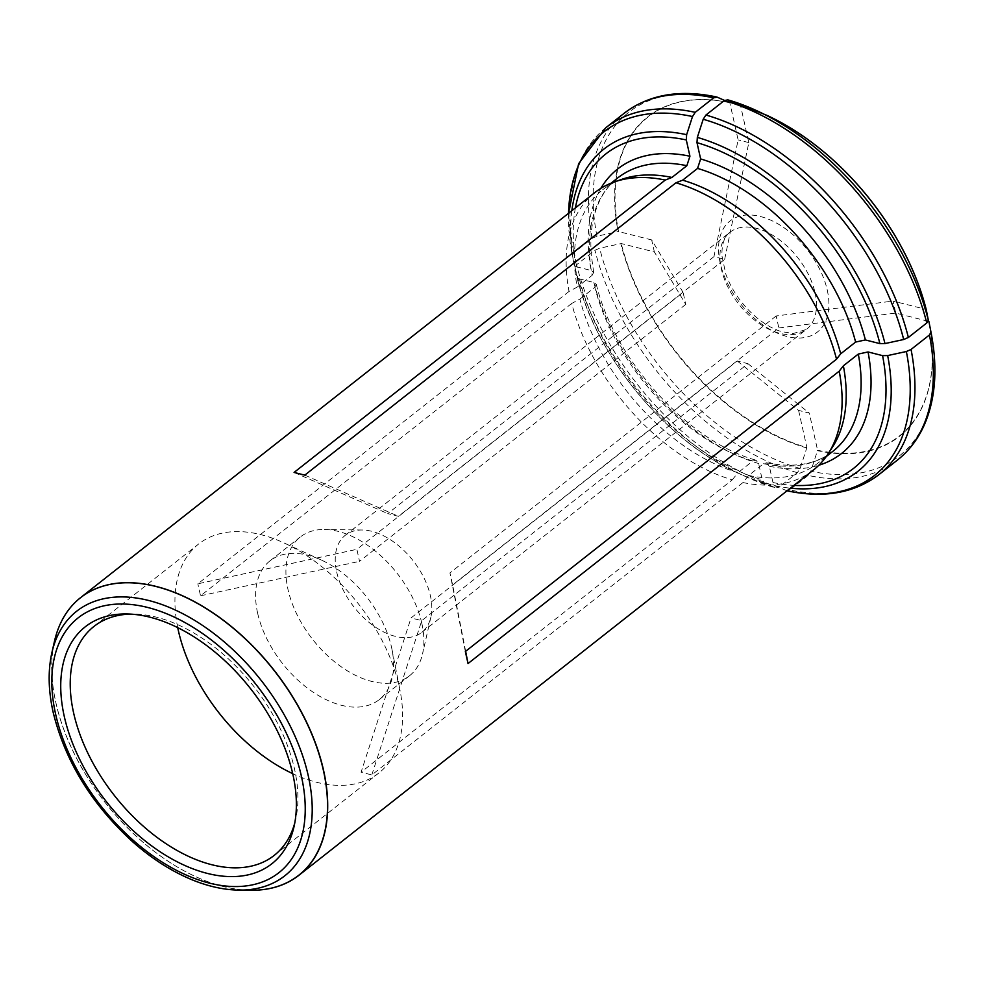 <?xml version="1.0" encoding="UTF-8"?>
<svg xmlns="http://www.w3.org/2000/svg" width="984" height="984" viewBox="0 0 984 984"><rect width="100%" height="100%" fill="white"/><g stroke="black" fill="none" stroke-linecap="round" stroke-linejoin="round"><path stroke-width="0.74" stroke-dasharray="4.92 3.69" d="M594.853 192.569A176.603 107.268 -128.2 0 0 569.035 291.436L577.214 287.082A173.959 105.657 -128.2 0 1 602.663 189.789A173.959 105.657 -128.2 0 1 621.949 179.297M729.574 102.631L729.821 102.754A203.073 123.344 51.8 0 0 618.542 231.547L618.112 231.634A203.393 123.541 51.8 0 1 729.574 102.631M593.696 272.543L591.335 255.446C589.613 232.962 592.688 214.106 600.584 198.891C604.976 190.441 610.646 183.504 617.583 178.042A173.959 105.657 -128.2 0 0 592.134 275.335L577.214 287.082M592.134 275.335L593.598 272.507L591.187 270.502L576.661 266.824L574.164 264.856L572.344 255.606L573.893 252.753L592.282 238.263L596.968 236.209L618.112 231.634M727.828 99.864L740.534 105.46A203.073 123.344 51.8 0 1 779.513 121.672M925.6 307.131A203.073 123.344 51.8 0 1 926.19 309.456L893.054 301.067L895.747 313.072L928.158 321.276M787.028 490.819L775.195 485.739L772.957 482.504L769.316 466.231L766.511 462.911L763.572 463.698L748.652 475.444L742.981 482.554A176.603 107.268 -128.2 0 0 813.399 470.044M748.652 475.444A173.959 105.657 -128.2 0 0 817.938 463.107A173.959 105.657 -128.2 0 0 832.661 446.81M897.457 460.045A220.76 134.082 51.8 0 1 808.11 475.395L810.828 471.188L817.593 450.254A203.073 123.344 51.8 0 0 928.871 321.461M808.11 475.395L789.721 489.884A220.76 134.082 -128.2 0 0 879.069 474.522M787.089 490.77A218.682 132.828 -128.2 0 1 786.204 490.586L789.721 489.884M732.28 479.848L737.939 472.738A173.959 105.657 -128.2 0 1 579.896 299.087L571.716 303.441A176.603 107.268 -128.2 0 0 732.28 479.848L361.091 772.206L411.054 617.927L737.262 360.98L747.975 363.686L421.755 620.633L411.054 617.927M251.806 890.274A176.603 107.268 51.8 0 1 55.867 702.576A176.603 107.268 51.8 0 1 54.747 640.104M776.167 315.962L449.946 572.909L452.628 584.902L778.848 327.955L776.167 315.962L893.054 301.067M336.676 571.962A61.807 37.54 -128.2 0 0 373.662 625.91A61.807 37.54 -128.2 0 0 421.779 632.38A61.807 37.54 -128.2 0 0 430.869 617.14A61.807 37.54 -128.2 0 0 430.377 595.689A61.807 37.54 -128.2 0 0 362.235 530.007A61.807 37.54 -128.2 0 0 345.286 535.271A61.807 37.54 -128.2 0 0 336.676 571.962M713.941 256.652L387.733 513.599L398.446 516.317L724.654 259.37L713.941 256.652L738.123 139.888L729.821 102.754M685.762 304.388L359.541 561.335L356.86 549.33L683.081 292.383L685.762 304.388L654.36 251.941L621.224 243.552L599.65 248.214L594.963 250.268L576.575 264.757A220.76 134.082 -128.2 0 0 779.008 487.166L797.397 472.689L800.127 468.47L806.892 447.536A203.073 123.344 51.8 0 1 621.224 243.552M579.896 299.087L594.816 287.34A173.959 105.657 -128.2 0 0 752.858 460.979L737.939 472.738M594.816 287.34L596.255 284.413L593.869 282.506L579.342 278.829L576.845 276.848L575.025 267.611L576.575 264.757M752.858 460.979L756.019 460.254L758.615 463.513L762.256 479.798L764.494 483.021L775.847 487.99L746.794 477.129A218.682 132.828 -128.2 0 0 775.503 487.867L779.008 487.166M257.66 613.303A88.302 53.628 -128.2 0 0 310.489 690.362A88.302 53.628 -128.2 0 0 379.221 699.624A88.302 53.628 -128.2 0 0 392.013 649.6A88.302 53.628 -128.2 0 0 391.521 647.201A88.302 53.628 -128.2 0 0 321.583 560.167A88.302 53.628 -128.2 0 0 269.948 560.892A88.302 53.628 -128.2 0 0 257.66 613.303M177.723 627.644A145.694 88.499 51.8 0 1 198.62 544.017A145.694 88.499 51.8 0 1 283.81 542.836A145.694 88.499 51.8 0 1 399.197 686.438A145.694 88.499 51.8 0 1 400.033 690.374A145.694 88.499 51.8 0 1 378.926 772.932A145.694 88.499 51.8 0 1 292.715 773.645M294.782 822.931A145.694 88.499 -128.2 0 0 295.643 819.475A145.694 88.499 -128.2 0 0 253.589 686.18A145.694 88.499 -128.2 0 0 133.861 614.065A145.694 88.499 -128.2 0 0 130.282 614.09M421.828 623.327A88.302 53.628 51.8 0 1 422.517 653.979A88.302 53.628 51.8 0 1 409.529 675.75A88.302 53.628 51.8 0 1 312.764 639.563A88.302 53.628 51.8 0 1 300.255 537.018A88.302 53.628 51.8 0 1 324.462 529.49A88.302 53.628 51.8 0 1 421.828 623.327M575.025 267.611A218.682 132.828 -128.2 0 0 746.794 477.129L737.902 473.046C665.602 441.004 595.726 355.864 576.87 276.947L576.845 276.848A205.164 124.611 -128.2 0 0 737.902 473.046A205.164 124.611 -128.2 0 0 764.494 483.021M724.654 259.37L748.824 142.594L740.534 105.46M737.262 360.98L798.59 410.402L809.303 413.12L817.593 450.254M798.59 410.402L806.892 447.536M683.081 292.383L651.679 239.936L654.36 251.941M651.679 239.936L618.542 231.547M748.824 142.594L738.123 139.888M569.035 291.436L197.845 583.807L356.86 549.33M571.716 303.441L200.539 595.8L197.845 583.807M742.981 482.554L371.804 774.925L361.091 772.206M200.539 595.8L359.541 561.335M747.975 363.686L809.303 413.12M371.804 774.925L421.755 620.633M778.848 327.955L895.747 313.072M465.346 651.543L449.946 572.909M465.641 651.322L452.628 584.902M294.081 472.431L387.733 513.599M304.794 475.137L398.446 516.317M600.806 188.399A181.019 109.95 -128.2 0 0 591.187 270.502M575.394 207.907A200.17 121.573 -128.2 0 0 576.661 266.824M605.873 127.686A220.76 134.082 -128.2 0 0 573.893 252.753M592.282 238.263A220.76 134.082 51.8 0 1 624.262 113.197M596.968 236.209A218.682 132.828 51.8 0 1 717.127 97.145M571.815 210.711A205.164 124.611 -128.2 0 0 574.164 264.856M568.543 213.294A218.682 132.828 -128.2 0 0 572.344 255.606L568.481 213.343M740.275 105.337A203.393 123.541 51.8 0 1 766.597 115.214M928.933 321.67A203.393 123.541 51.8 0 1 817.47 450.672M763.572 463.698A173.959 105.657 -128.2 0 0 832.858 451.349C816.216 464.411 794.1 468.224 766.499 462.812M769.316 466.231A181.019 109.95 -128.2 0 0 818.848 465.235M772.957 482.504A200.17 121.573 -128.2 0 0 793.94 485.37M930.987 332.125A218.682 132.828 51.8 0 1 810.828 471.188M775.195 485.739A205.164 124.611 -128.2 0 0 790.373 488.187M54.452 641.384A176.542 107.231 -128.2 0 0 55.842 702.65A176.542 107.231 -128.2 0 0 250.489 890.262M815.047 292.703A61.807 37.54 51.8 0 1 806.449 329.394A61.807 37.54 51.8 0 1 738.701 304.068A61.807 37.54 51.8 0 1 729.956 232.285A61.807 37.54 51.8 0 1 778.061 238.768A61.807 37.54 51.8 0 1 815.047 292.703M806.757 447.966A203.393 123.541 51.8 0 1 620.793 243.638M593.869 282.506A181.019 109.95 -128.2 0 0 758.615 463.513M579.342 278.829A200.17 121.573 -128.2 0 0 762.256 479.798M797.397 472.689A220.76 134.082 51.8 0 1 594.963 250.268M800.127 468.47A218.682 132.828 51.8 0 1 599.65 248.214M51.857 652.822A168.313 102.225 -128.2 0 0 53.185 711.235A168.313 102.225 -128.2 0 0 238.755 890.102M827.249 290.059A70.639 42.902 51.8 0 1 758.553 321.694A70.639 42.902 51.8 0 1 735.319 217.759A70.639 42.902 51.8 0 1 827.249 290.059M611.027 183.196L602.663 189.789M826.302 456.514L817.938 463.107M421.779 632.38L806.449 329.394L793.252 333.527L781.333 331.596C771.862 328.656 762.379 322.887 752.858 314.29C740.3 302.506 731.272 289.087 725.786 274.019L721.912 255.754C721.739 244.007 724.421 236.185 729.956 232.285L345.286 535.271M596.329 284.339C614.114 359.91 689.28 442.283 756.081 460.18M321.583 560.167L283.81 542.836M392.013 649.6L400.033 690.374M274.216 855.391L378.926 772.932M93.91 626.476L198.62 544.017M362.235 530.007L324.462 529.49M430.869 617.14L422.517 653.979M379.221 699.624L409.529 675.75M269.948 560.892L300.255 537.018M133.861 614.065L126.592 613.967M295.643 819.475L294.044 826.56"/><path stroke-width="1.48" d="M695.221 112.336A220.76 134.082 -128.2 0 0 605.873 127.686L624.262 113.197A220.76 134.082 51.8 0 1 713.609 97.846L695.221 112.336L692.502 116.543L686.635 134.685L686.291 139.949L689.932 156.222L686.857 165.706L671.937 177.452L665.27 180.06A176.603 107.268 -128.2 0 0 614.434 181.917A176.603 107.268 -128.2 0 0 594.853 192.569L80.454 597.743A176.603 107.268 51.8 0 1 217.907 616.255A176.603 107.268 51.8 0 1 323.576 770.374A176.603 107.268 51.8 0 1 299.001 875.219A176.603 107.268 51.8 0 1 253.097 890.274A176.603 107.268 51.8 0 1 251.806 890.274M671.937 177.452A173.959 105.657 -128.2 0 0 621.949 179.297L614.434 181.917M713.609 97.846L717.127 97.145L724.372 100.343M624.262 113.197C648.886 94.525 679.661 89.114 716.598 96.973L717.127 97.145M675.971 182.778L682.65 180.17A173.959 105.657 -128.2 0 1 840.693 353.809L836.535 359.185A176.603 107.268 -128.2 0 0 675.971 182.778L304.794 475.137L294.081 472.431L665.27 180.06M779.513 121.672A203.073 123.344 51.8 0 1 795.084 130.823L766.597 115.214A203.393 123.541 51.8 0 1 926.251 309.665L928.306 320.12L926.756 322.973L908.367 337.463A220.76 134.082 -128.2 0 0 705.934 115.042L724.322 100.552L727.828 99.864A218.682 132.828 51.8 0 1 756.536 110.602A218.682 132.828 51.8 0 1 928.306 320.12M795.084 130.823A203.073 123.344 51.8 0 1 920.347 289.849A203.073 123.344 51.8 0 1 925.6 307.131M840.693 353.809L855.613 342.063A173.959 105.657 -128.2 0 0 697.57 168.412L682.65 180.17M855.613 342.063L865.379 339.947L879.905 343.625L884.985 343.564L903.681 339.517L908.367 337.463M697.57 168.412L700.633 158.941L696.992 142.655L697.336 137.391L703.203 119.261L705.934 115.042M766.597 115.214L727.828 99.864M839.217 371.177L843.374 365.814A173.959 105.657 -128.2 0 1 832.661 446.81L828.344 453.501A176.603 107.268 -128.2 0 0 839.217 371.177L468.027 663.548L465.641 651.322M299.001 875.219L813.399 470.044A176.603 107.268 -128.2 0 0 828.344 453.501M826.302 456.514L832.858 451.349A173.959 105.657 -128.2 0 0 858.294 354.068L868.06 351.952L882.586 355.63L887.666 355.568L906.362 351.522L911.049 349.455L929.437 334.978L930.987 332.125L928.933 321.67L928.158 321.276M858.294 354.068L843.374 365.814M54.747 640.104A176.603 107.268 51.8 0 1 55.067 638.85A176.603 107.268 51.8 0 1 80.454 597.743M64.255 716.34A150.798 91.586 -128.2 0 0 181.253 863.817A150.798 91.586 -128.2 0 0 294.044 826.56A150.798 91.586 -128.2 0 0 250.502 688.603A150.798 91.586 -128.2 0 0 126.592 613.967A150.798 91.586 -128.2 0 0 64.255 716.34M292.715 773.645A145.694 88.499 51.8 0 1 178.338 630.498A145.694 88.499 51.8 0 1 177.723 627.644M130.282 614.09A145.694 88.499 -128.2 0 0 93.91 626.476A145.694 88.499 -128.2 0 0 73.628 712.969A145.694 88.499 -128.2 0 0 160.81 840.127A145.694 88.499 -128.2 0 0 274.216 855.391A145.694 88.499 -128.2 0 0 294.782 822.931M836.535 359.185L465.346 651.543L468.027 663.548M686.857 165.706A173.959 105.657 -128.2 0 0 617.583 178.042L611.027 183.196M689.932 156.222A181.019 109.95 -128.2 0 0 600.806 188.399M686.291 139.949A200.17 121.573 -128.2 0 0 575.394 207.907M686.635 134.685A205.164 124.611 -128.2 0 0 571.815 210.711M692.502 116.543A218.682 132.828 -128.2 0 0 568.543 213.294M865.379 339.947A181.019 109.95 -128.2 0 0 700.633 158.941M879.905 343.625A200.17 121.573 -128.2 0 0 696.992 142.655M724.322 100.552A220.76 134.082 51.8 0 1 926.756 322.973M884.985 343.564A205.164 124.611 -128.2 0 0 697.336 137.391M903.681 339.517A218.682 132.828 -128.2 0 0 703.203 119.261M818.848 465.235A181.019 109.95 -128.2 0 0 868.06 351.952M793.94 485.37A200.17 121.573 -128.2 0 0 882.586 355.63M929.437 334.978A220.76 134.082 51.8 0 1 897.457 460.045L879.069 474.522A220.76 134.082 -128.2 0 0 911.049 349.455M790.373 488.187A205.164 124.611 -128.2 0 0 887.666 355.568M787.089 490.77A218.682 132.828 -128.2 0 0 906.362 351.522M54.452 641.384L51.857 652.822A168.313 102.225 -128.2 0 1 261.067 680.288A168.313 102.225 -128.2 0 1 238.755 890.102L250.489 890.262A176.542 107.231 -128.2 0 0 273.884 670.19A176.542 107.231 -128.2 0 0 54.452 641.384L55.067 638.85M55.621 714.15A162.188 98.511 -128.2 0 0 266.689 880.163A162.188 98.511 -128.2 0 0 213.356 641.531A162.188 98.511 -128.2 0 0 55.621 714.15M605.873 127.686L578.617 163.725L568.481 213.343M926.227 309.579L920.347 289.849M930.987 332.125C937.764 367.167 935.735 397.659 924.886 423.612C918.49 438.47 909.351 450.623 897.457 460.045M786.733 490.745C823.669 498.617 854.456 493.205 879.069 474.522M250.489 890.262L253.097 890.274M238.755 890.102C224.303 889.868 209.248 886.633 193.565 880.397C172.803 872.058 152.741 859.401 133.393 842.439C91.955 804.814 65.202 761.407 53.136 712.219C48.314 690.534 47.884 670.744 51.857 652.822"/></g></svg>
